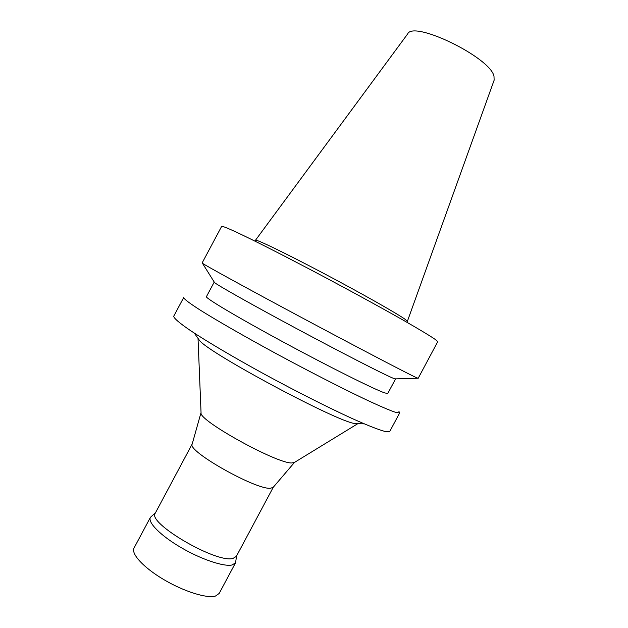 <?xml version="1.0" encoding="UTF-8"?>
<svg xmlns="http://www.w3.org/2000/svg" width="628" height="628" viewBox="0 0 628 628"><rect width="100%" height="100%" fill="white"/><g stroke="black" fill="none" stroke-linecap="round" stroke-linejoin="round"><path stroke-width="0.94" d="M435.487 339.607C430.533 336.145 419.677 329.582 403.529 320.343C380.858 307.461 349.529 290.332 318.27 273.761C287.169 257.331 259.191 243.067 241.482 234.566C229.149 228.718 222.548 226.009 221.66 226.355L202.122 262.975L202.459 263.281C205.434 265.511 247.401 288.55 301.464 317.47C355.503 346.381 405.256 372.404 415.398 377.177L418.162 378.331L437.724 341.718L435.487 339.607M395.53 378.88L392.696 378.04C383.111 374.021 341.538 352.716 297.177 328.939C252.794 305.145 217.712 285.379 214.564 282.592L214.25 282.09M395.538 378.959L387.766 393.489L384.744 392.916C374.5 389.462 329.362 366.964 283.503 342.174C237.604 317.376 204.901 297.853 206.431 296.667L214.187 282.129M396.464 412.612C390.624 410.814 378.943 405.806 362.136 397.822C338.625 386.526 306.872 370.222 275.755 353.407C244.841 336.624 217.61 320.986 200.936 310.554C189.413 303.214 183.698 298.842 183.698 297.523L173.752 316.174C173.516 317.925 178.996 322.737 190.315 330.469C206.722 341.404 233.757 357.395 264.616 374.272C295.686 391.15 327.557 407.25 351.288 418.122C368.267 425.776 380.168 430.376 386.236 431.742L389.737 431.499L399.706 412.863L396.464 412.612M398.929 411.442L399.706 412.863M357.779 423.68L354.922 423.531C337.676 422.118 208.567 353.038 199.429 340.352L198.024 338.382L201.046 412.62M294.406 462.467L291.8 462.954C277.152 463.825 199.202 420.807 201.062 412.996M273.204 487.336L270.519 488.239C256.31 490.13 187.277 451.218 192.144 444.2L192.176 444.075M273.266 487.265L236.34 556.392L233.035 558.402C216.597 563.701 146.45 522.606 155.304 513.123L192.207 443.98M236.599 555.913L235.539 562.814L232.077 564.98C223.827 566.951 201.015 559.297 180.793 547.42C160.525 535.582 147.502 522.331 150.414 517.354L155.556 512.644M235.539 562.814L219.172 593.46L215.483 596.05C206.879 598.68 183.823 591.498 163.665 579.518C143.451 567.571 130.781 553.66 134.047 548.009L150.414 517.354M406.881 322.258L407.36 321.355L405.248 319.385C397.343 313.647 360.503 292.813 322.399 272.701C284.264 252.566 255.596 238.789 255.47 240.257L254.992 241.16M407.376 321.332L494.134 80.188L493.985 76.153C490.075 57.266 413.2 19.994 407.611 33.99L255.494 240.234M394.934 378.896L417.722 378.221M214.564 282.592L202.459 263.281M355.354 423.61L364.279 423.861M199.429 340.352L194.264 333.083M294.085 462.663L357.811 423.68M273.117 487.438L294.469 462.428M192.144 444.2L201.046 412.549"/></g></svg>
